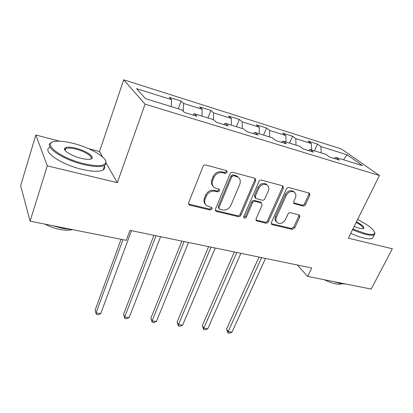 <?xml version="1.0" encoding="UTF-8"?>
<svg xmlns="http://www.w3.org/2000/svg" width="413" height="413" viewBox="0 0 413 413"><rect width="100%" height="100%" fill="white"/><g stroke="black" fill="none" stroke-linecap="round" stroke-linejoin="round"><path stroke-width="0.62" d="M227.217 172.376L226.82 170.77L226.463 170.605L205.803 165.009C204.554 164.808 203.624 165.314 203.005 166.527L188.627 202.752L189.128 204.869L189.804 205.189L210.269 210.021L212.148 208.988L211.812 207.517L206.753 205.767C204.719 204.058 204.192 201.792 205.178 198.973L206.376 196.025C208.307 192.288 211.208 190.698 215.085 191.25L217.708 191.911L219.608 190.868L219.241 189.335L214.373 187.636C212.199 185.876 211.626 183.506 212.659 180.527L213.882 177.518C215.844 173.708 218.776 172.107 222.669 172.717L225.302 173.424L227.217 172.376M213.093 186.33C211.332 184.544 210.935 182.319 211.89 179.65L213.103 176.645C215.065 172.846 217.987 171.25 221.874 171.86L224.502 172.567L226.412 171.524L226.489 170.615M188.545 204.012L209.52 209.086L211.394 208.054L211.497 207.352M205.473 204.368C203.883 202.649 203.537 200.542 204.44 198.054L205.628 195.112C207.553 191.384 210.449 189.799 214.316 190.352L216.933 191.012L218.828 189.975L218.921 189.175M303.003 205.979C304.061 206.128 304.897 205.664 305.512 204.58L309.817 195.282L309.389 193.145L288.997 187.554C287.897 187.383 287.035 187.863 286.415 188.984L271.408 222.452L271.8 224.455L272.306 224.682L292.192 229.38L294.67 227.986L299.74 217.042L299.353 215.008L290.468 212.705C289.394 212.561 288.553 213.025 287.949 214.11L285.435 219.623C283.235 223.159 280.556 224.218 277.397 222.808C275.786 221.513 275.435 219.711 276.338 217.408L286.224 195.426C288.367 191.895 291.01 190.785 294.17 192.097C295.94 193.444 296.338 195.359 295.362 197.837L293.689 201.503L294.113 203.609L303.003 205.979L302.053 205.101C303.111 205.251 303.947 204.786 304.557 203.707L308.847 194.425L308.955 192.964M348.319 238.182L392.35 248.76L371.189 289.069L307.633 276.416L311.712 267.985L129.976 230.366L126.295 240.325L30.087 221.177L47.304 165.856L117.338 182.685L145.061 104.159L379.439 175.51L348.319 238.182M255.714 180.718L255.193 178.473L254.733 178.266L232.787 172.319C231.59 172.133 230.681 172.629 230.062 173.811L215.452 209.138L215.922 211.219L216.541 211.502L238.296 216.644C239.442 216.789 240.314 216.309 240.913 215.194L255.714 180.718L254.847 179.861L254.898 178.323M261.543 180.114L282.487 185.793L282.905 185.974L283.38 188.163L268.393 221.735C267.794 222.819 266.943 223.294 265.843 223.154L256.504 220.836L256.086 218.807L262.064 205.184L261.61 203.072L255.146 201.348C254.01 201.188 253.138 201.673 252.529 202.798L246.339 217.104C245.745 218.074 245.012 218.348 244.129 217.94L243.825 216.51L258.894 181.575C259.514 180.424 260.397 179.934 261.543 180.114M145.061 104.159L123.699 79.812L341.489 149L379.439 175.51M314.448 150.812L317.504 144.085L308.041 141.101L311.381 143.574L295.822 138.685L292.58 136.228L282.704 133.11L285.884 135.567L269.627 130.456L266.55 128.02L256.236 124.767L259.235 127.194L242.235 121.856L239.349 119.445L228.559 116.038L231.368 118.443L213.573 112.852L210.893 110.467L199.598 106.905L202.189 109.275L183.537 103.42L181.095 101.071L169.253 97.339L171.601 99.667L136.548 88.661L145.572 98.681L181.906 109.894L184.518 112.486L196.975 116.316L194.26 113.709L192.83 115.041M317.504 144.085L320.901 146.563L347.039 154.777L362.49 165.639L335.717 157.379L339.445 160.099L329.626 157.079L325.955 154.364L309.987 149.434L313.56 152.144L303.281 148.985L299.781 146.285L283.065 141.122L286.457 143.812L275.693 140.508L272.379 137.823L254.867 132.418L258.058 135.087L246.773 131.618L243.665 128.959L225.302 123.291L228.265 125.929L216.417 122.289L213.542 119.662L194.26 113.709M311.624 149.94L311.381 143.574M296.007 145.118L295.822 138.685M309.987 149.434L308.305 150.528M286.033 142.041L285.884 135.567M269.715 137.002L269.627 130.456M283.065 141.122L281.434 142.268M259.287 133.781L259.235 127.194M242.224 128.515L242.235 121.856M254.867 132.418L253.293 133.621M231.311 125.149L231.368 118.443M213.444 119.631L213.573 112.852M225.302 123.291L223.794 124.556M202.014 116.105L202.189 109.275M183.248 111.231L183.537 103.42M171.297 106.621L171.601 99.667M59.668 141.205L35.833 135.01L47.304 165.856M35.833 135.01L20.65 185.649L30.087 221.177M102.605 156.966L99.502 151.55L88.872 148.788M99.502 151.55L123.699 79.812M297.298 265.001L307.633 276.416M343.59 159.805L347.039 154.777M321.175 152.887L320.901 146.563M335.717 157.379L333.983 158.416M178.235 108.764L181.095 101.071M207.987 117.948L210.893 110.467M236.396 126.714L239.349 119.445M263.556 135.103L266.55 128.02M289.549 143.125L292.58 136.228M117.338 182.685L106.286 163.383M215.364 210.408L237.49 215.71C238.637 215.854 239.504 215.374 240.103 214.264L254.847 179.861M233.706 175.68L231.801 176.718L218.962 207.651L219.293 209.112L222.421 209.954C226.179 210.449 229.019 208.88 230.934 205.261L239.757 184.317C240.856 181.281 240.278 178.886 238.033 177.131L233.706 175.68L232.88 174.823L230.986 175.861L231.801 176.718M218.962 208.71L218.193 206.722L230.986 175.861M238.399 177.404L237.201 176.274L235.606 175.556L236.432 176.413M232.88 174.823L235.606 175.556M255.972 220.072L264.986 222.225C266.08 222.359 266.927 221.889 267.526 220.81L282.461 187.311L282.538 185.804M261.145 202.592L260.257 201.957L254.294 200.455C253.159 200.295 252.291 200.775 251.687 201.895L245.513 216.175L246.339 217.104M243.711 217.181L245.513 216.175M268.367 190.821C269.317 188.313 268.878 186.356 267.051 184.952C263.726 183.527 260.98 184.647 258.806 188.302L255.337 196.32L255.807 198.462L262.281 200.207C263.401 200.367 264.268 199.887 264.883 198.767L268.367 190.821M267.144 185.014L266.163 184.095C262.844 182.67 260.102 183.785 257.934 187.435L258.806 188.302M255.394 198.039L254.95 197.574L254.48 195.432L257.934 187.435M293.576 202.907L302.053 205.101M294.128 192.06L293.23 191.24C290.076 189.928 287.438 191.038 285.306 194.559L286.224 195.426M276.462 221.848C274.898 220.552 274.562 218.766 275.45 216.495L285.306 194.559M271.279 223.707L291.284 228.451L293.757 227.067L298.811 216.138L298.94 214.822M121.092 239.287L95.088 310.225L96.059 312.925L100.726 313.586L131.463 230.671M122.997 239.669L96.059 312.925L96.379 314.443L95.088 310.225M100.726 313.586L98.242 314.706L96.379 314.443M73.653 143.487C65.941 141.509 59.766 140.812 55.125 141.401C40.949 142.661 59.87 158.034 83.643 163.6C96.57 166.511 103.942 166.253 105.759 162.815C107.772 157.905 90.653 147.771 73.653 143.487M105.501 160.518L106.208 163.677L104.696 165.36C100.973 167.229 93.927 166.95 83.555 164.524C62.461 159.578 43.035 146.145 51.155 142.712L52.069 142.304M76.023 148.257C87.344 151.003 96.916 158.427 89.889 159.242C87.721 159.537 84.763 159.227 81.015 158.303C72.27 156.197 63.426 150.9 64.573 148.535C65.672 146.785 69.492 146.692 76.023 148.257M90.7 159.072C94.05 157.27 85.238 151.401 75.94 149.124C71.062 147.921 67.675 147.751 65.781 148.623L65.058 149.408L65.125 150.384M71.816 229.478L62.435 228.353L52.368 225.612M72.399 229.597C69.193 230.464 64.944 230.397 59.648 229.391C54.309 228.306 49.405 226.551 44.924 224.13M104.453 166.062C105.119 167.74 104.67 169.051 103.105 170.001C99.368 171.937 92.321 171.715 81.965 169.33C60.902 164.477 41.558 150.972 49.699 147.41M352.867 229.019L365.551 233.562C371.142 234.883 374.178 234.708 374.663 233.04C374.25 229.633 368.566 225.111 357.606 219.479M374.632 232.276L374.937 233.773L374.312 234.661C372.954 235.508 370.048 235.4 365.603 234.331C361.669 233.34 357.317 231.781 352.552 229.654M356.465 221.781C363.084 225.472 365.288 227.795 363.073 228.75L359.444 228.332L354.122 226.494M363.012 228.75C363.894 227.506 361.612 225.384 356.166 222.38M346.233 284.103L340.71 283.592L333.694 281.604M341.67 283.767C340.441 284.371 338.438 284.407 335.661 283.876C332.181 283.158 328.449 281.79 324.453 279.766M373.13 236.979L372.464 238.28C371.096 239.158 368.184 239.065 363.739 238.012C359.811 237.041 355.464 235.493 350.709 233.366M153.935 235.322L123.554 314.319L124.674 316.983L129.15 317.618L160.6 236.701M156.016 235.756L124.674 316.983L124.876 318.454L123.554 314.319M129.15 317.618L126.662 318.707L124.876 318.454M181.87 241.104L150.869 318.247L152.123 320.88L156.419 321.49L188.493 242.477M184.105 241.569L152.123 320.88L152.211 322.305L150.869 318.247M156.419 321.49L153.925 322.548L152.211 322.305M208.642 246.649L177.1 322.016L178.478 324.618L182.603 325.207L215.23 248.012M211.022 247.139L178.478 324.618L178.462 326.002L177.1 322.016M182.603 325.207L180.109 326.234L178.462 326.002M234.331 251.966L202.308 325.64L203.8 328.216L207.765 328.779L240.877 253.319M236.835 252.482L203.8 328.216L203.692 329.559L202.308 325.64M207.765 328.779L205.276 329.78L203.692 329.559M258.997 257.072L226.551 329.125L228.152 331.67L231.967 332.212L265.497 258.419M261.615 257.614L228.152 331.67L227.95 332.971L226.551 329.125M231.967 332.212L229.478 333.188L227.95 332.971M221.874 171.86L222.669 172.717M213.103 176.645L213.882 177.518M211.89 179.65L212.659 180.527M216.933 191.012L217.708 191.911M214.316 190.352L215.085 191.25M205.628 195.112L206.376 196.025M204.44 198.054L205.178 198.973M209.52 209.086L210.269 210.021M189.102 204.249L189.804 205.189M224.502 172.567L225.302 173.424M240.103 214.264L240.913 215.194M237.49 215.71L238.296 216.644M215.777 210.568L216.541 211.502M218.193 206.722L218.962 207.651M282.461 187.311L283.38 188.163M267.526 220.81L268.393 221.735M264.986 222.225L265.843 223.154M256.194 220.139L257.036 221.074M260.257 201.957L261.119 202.855M254.294 200.455L255.146 201.348M251.687 201.895L252.529 202.798M254.48 195.432L255.337 196.32M293.607 202.912L294.536 203.795M275.45 216.495L276.338 217.408M298.811 216.138L299.74 217.042M293.757 227.067L294.67 227.986M291.284 228.451L292.192 229.38M271.434 223.753L272.306 224.682M308.847 194.425L309.817 195.282M304.557 203.707L305.512 204.58M188.591 204.151L189.128 204.869M215.441 210.63L215.922 211.219M237.201 176.274L238.033 177.131M256.106 220.392L256.504 220.836M260.748 202.179L261.61 203.072M243.835 217.599L244.129 217.94M266.163 184.095L267.051 184.952M293.777 203.289L294.113 203.609M293.23 191.24L294.17 192.097M271.434 224.063L271.8 224.455M103.105 170.001L104.696 165.36M65.781 148.623L65.192 150.471M65.058 149.408L64.573 148.535M105.759 162.815L106.208 163.677M372.464 238.28L374.312 234.661M374.663 233.04L374.937 233.773"/></g></svg>
